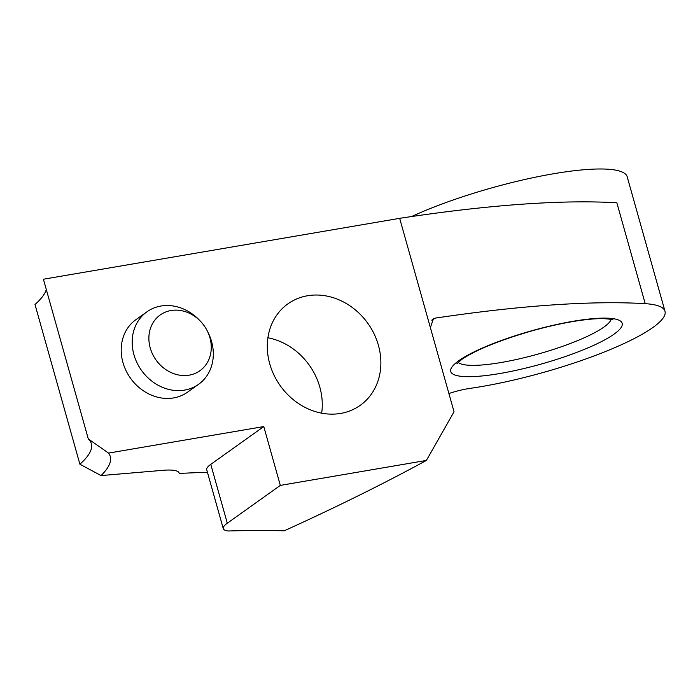 <?xml version="1.0" encoding="UTF-8"?>
<svg xmlns="http://www.w3.org/2000/svg" width="700" height="700" viewBox="0 0 700 700"><rect width="100%" height="100%" fill="white"/><g stroke="black" fill="none" stroke-linecap="round" stroke-linejoin="round"><path stroke-width="1.05" d="M209.921 337.741A34.23 29.54 54.5 0 0 207.104 330.584A34.23 29.54 54.5 0 0 200.471 321.283A34.23 29.54 54.5 0 0 163.056 313.206A34.23 29.54 54.5 0 0 150.229 347.944A34.23 29.54 54.5 0 0 189.157 375.165A34.23 29.54 54.5 0 0 209.921 337.741M207.104 330.584L207.9 332.132A44.511 38.404 -125.5 0 1 211.558 341.434A44.511 38.404 -125.5 0 1 198.59 384.309A44.511 38.404 -125.5 0 1 133.945 354.699A44.511 38.404 -125.5 0 1 146.912 311.824A44.511 38.404 -125.5 0 1 199.273 320.031L200.471 321.283M146.912 311.824L135.923 319.664A44.511 38.404 54.5 0 0 122.955 362.53A44.511 38.404 54.5 0 0 187.6 392.14L198.59 384.309M269.754 363.869A62.309 53.769 54.5 0 0 360.255 405.317A62.309 53.769 54.5 0 0 378.411 345.301A62.309 53.769 54.5 0 0 287.91 303.852A62.309 53.769 54.5 0 0 269.754 363.869M321.668 413.175A62.309 53.769 54.5 0 0 319.812 387.082A62.309 53.769 54.5 0 0 267.899 337.776M411.609 216.545A133.525 25.97 -15.7 0 1 547.216 174.877A133.525 25.97 -15.7 0 1 627.2 176.785L665 311.273A133.525 25.97 -15.7 0 1 652.881 327.504A133.525 25.97 -15.7 0 1 469.84 388.412A26.705 5.198 164.3 0 0 448.91 393.523M426.396 460.434A1093.496 212.651 164.3 0 1 284.235 530.81A964.889 187.644 164.3 0 0 228.112 530.985A44.511 8.654 -15.7 0 1 223.265 528.614L206.727 469.77A44.511 8.654 -15.7 0 1 210.761 464.363L263.786 426.562L280.324 485.398L426.396 460.434L454.037 411.775L430.377 327.609L433.422 318.78L435.531 318.071A632.266 122.955 -15.7 0 1 645.207 303.669A133.525 25.97 -15.7 0 1 665 311.273M263.786 426.562L108.553 453.093A246.199 47.88 164.3 0 1 101.071 475.571L79.896 464.222L35 304.509A231.438 45.01 -15.7 0 0 46.305 289.511M101.071 475.571L164.202 470.207A50.829 9.888 -15.7 0 1 178.036 471.651A50.829 9.888 -15.7 0 1 179.191 473.463A964.889 187.644 -15.7 0 1 207.428 472.273M79.896 464.222A231.438 45.01 164.3 0 0 91.324 443.634A231.438 45.01 164.3 0 0 88.305 438.935L43.409 279.221L399.665 218.33A632.266 122.955 164.3 0 1 616.858 202.799L645.207 303.669M108.553 453.093L88.305 438.935M430.377 327.609L399.665 218.33M223.265 528.614A44.511 8.654 -15.7 0 1 227.307 523.206L280.324 485.398M458.106 362.381A80.115 15.584 164.3 0 0 524.046 357.735A80.115 15.584 164.3 0 0 603.951 327.058A80.115 15.584 164.3 0 0 611.144 319.366M458.841 360.675A89.014 17.308 -15.7 0 1 573.081 321.291A89.014 17.308 -15.7 0 1 614.075 334.136A89.014 17.308 -15.7 0 1 499.835 373.52A89.014 17.308 -15.7 0 1 458.841 360.675M210.761 464.363L227.307 523.206M435.531 318.071A1146.679 222.994 -15.7 0 1 431.725 320.154M612.964 319.935C613.392 319.541 610.146 319.104 603.225 318.623C596.33 318.509 587.423 319.287 576.52 320.959C562.293 323.19 547.05 326.602 530.801 331.196C498.444 340.707 475.396 350.149 461.65 359.511L456.846 363.816"/></g></svg>
